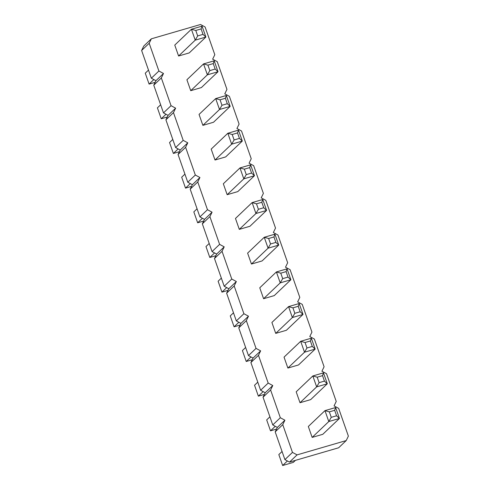 <?xml version="1.0" encoding="UTF-8"?>
<svg xmlns="http://www.w3.org/2000/svg" width="490" height="490" viewBox="0 0 490 490"><rect width="100%" height="100%" fill="white"/><g stroke="black" fill="none" stroke-linecap="round" stroke-linejoin="round"><path stroke-width="0.73" d="M151.355 38.82L200.502 24.5L205.096 26.981L214.81 54.721L212.648 59.174L217.242 61.654L226.956 89.394L224.788 93.847L229.381 96.328L239.096 124.062L236.927 128.515L241.527 131.001L251.235 158.736L249.073 163.188L253.667 165.669L263.381 193.409L261.213 197.862L265.807 200.343L275.521 228.083L273.353 232.536L277.953 235.016L287.667 262.756L285.499 267.209L290.092 269.69L299.807 297.424L297.638 301.877L302.232 304.364L311.946 332.098L309.784 336.55L314.378 339.031L324.092 366.771L321.924 371.224L326.518 373.705L336.232 401.445L334.064 405.898L338.663 408.378L348.378 436.118L346.21 440.565L297.062 454.885L292.469 452.405L282.755 424.665L284.917 420.218L280.323 417.731L270.609 389.997L272.777 385.544L268.183 383.064L258.469 355.324L260.637 350.871L256.037 348.39L246.323 320.65L248.491 316.197L243.898 313.716L234.183 285.976L236.352 281.523L231.758 279.043L222.043 251.309L224.212 246.856L219.612 244.369L209.898 216.635L212.066 212.182L207.472 209.702L197.758 181.962L199.926 177.509L195.326 175.028L185.618 147.288L187.78 142.835L183.186 140.354L173.472 112.614L175.641 108.168L171.047 105.681L161.333 77.947L163.501 73.494L158.901 71.007L149.187 43.273L151.355 38.82L143.791 46.023L141.622 50.476L151.337 78.216L155.936 80.697L153.768 85.15L163.482 112.884L168.076 115.371L165.908 119.823L175.622 147.557L180.216 150.044L178.054 154.491L187.768 182.231L192.362 184.712L190.194 189.165L199.908 216.905L204.502 219.385L202.333 223.838L212.048 251.578L216.647 254.059L214.479 258.512L224.193 286.246L228.787 288.733L226.619 293.185L236.333 320.919L240.927 323.4L238.765 327.853L248.473 355.593L253.073 358.074L250.905 362.526L260.619 390.267L265.213 392.747L263.044 397.2L272.759 424.94L277.352 427.421L275.19 431.874L284.904 459.608L289.498 462.095L338.645 447.774L346.21 440.565M202.872 125.354L213.524 122.249L230.165 106.397L219.514 109.503L202.872 125.354L199.05 114.433L215.692 98.582L220.065 99.819L221.976 105.276L219.514 109.503L215.692 98.582L226.337 95.483L225.388 98.263L220.065 99.819M215.012 160.022L225.663 156.923L242.305 141.071L231.654 144.176L215.012 160.022L211.19 149.107L227.832 133.256L232.205 134.487L234.116 139.95L231.654 144.176L227.832 133.256L238.483 130.15L237.528 132.937L232.205 134.487M239.298 229.369L249.949 226.264L266.591 210.418L255.939 213.518L239.298 229.369L235.476 218.448L252.117 202.597L256.49 203.834L258.401 209.291L255.939 213.518L252.117 202.597L262.763 199.497L261.813 202.284L256.49 203.834M227.158 194.695L223.33 183.775L239.971 167.929L244.351 169.16L246.262 174.624L243.8 178.85L227.158 194.695L237.803 191.596L254.445 175.745L250.623 164.824L239.971 167.929L243.8 178.85L254.445 175.745L251.584 173.068L249.673 167.611L244.351 169.16M275.723 333.384L271.901 322.463L288.543 306.618L292.916 307.849L298.239 306.299L299.188 303.512L288.543 306.618L292.365 317.538L275.723 333.384L286.374 330.285L303.016 314.433L299.188 303.512M263.583 298.716L259.761 287.795L276.397 271.944L280.776 273.175L282.687 278.639L280.225 282.865L263.583 298.716L274.235 295.611L290.87 279.759L287.048 268.839L276.397 271.944L280.225 282.865L290.87 279.759L288.01 277.089L286.099 271.625L280.776 273.175M251.444 264.043L247.615 253.122L264.257 237.27L268.63 238.507L273.959 236.952L274.908 234.171L264.257 237.27L268.079 248.191L251.444 264.043L262.089 260.937L278.73 245.092L274.908 234.171M178.587 56.007L174.765 45.086L191.406 29.241L195.78 30.472L197.691 35.929L195.228 40.156L178.587 56.007L189.238 52.908L205.88 37.056L202.052 26.135L191.406 29.241L195.228 40.156L205.88 37.056L203.019 34.38L201.102 28.922L195.78 30.472M190.732 90.681L186.904 79.76L203.546 63.908L207.919 65.145L209.836 70.603L207.374 74.829L190.732 90.681L201.378 87.575L218.019 71.73L214.197 60.809L203.546 63.908L207.374 74.829L218.019 71.73L215.159 69.053L213.248 63.59L207.919 65.145M312.148 437.405L322.8 434.299L339.441 418.454L328.79 421.553L312.148 437.405L308.326 426.484L324.968 410.632L329.341 411.87L331.252 417.327L328.79 421.553L324.968 410.632L335.619 407.533L334.67 410.314L329.341 411.87M287.869 368.057L284.041 357.137L300.682 341.291L305.056 342.522L306.973 347.986L304.511 352.212L287.869 368.057L298.514 364.958L315.156 349.107L311.334 338.186L300.682 341.291L304.511 352.212L315.156 349.107L312.295 346.43L310.384 340.973L305.056 342.522M300.009 402.731L296.187 391.81L312.828 375.959L317.202 377.196L319.113 382.653L316.65 386.88L300.009 402.731L310.66 399.626L327.302 383.78L323.474 372.859L312.828 375.959L316.65 386.88L327.302 383.78L324.435 381.104L322.524 375.646L317.202 377.196M149.187 43.273L141.622 50.476M158.901 71.007L151.337 78.216M163.501 73.494L155.936 80.697M161.333 77.947L153.768 85.15M171.047 105.681L163.482 112.884M175.641 108.168L168.076 115.371M173.472 112.614L165.908 119.823M183.186 140.354L175.622 147.557M187.78 142.835L180.216 150.044M185.618 147.288L178.054 154.491M195.326 175.028L187.768 182.231M199.926 177.509L192.362 184.712M197.758 181.962L190.194 189.165M207.472 209.702L199.908 216.905M212.066 212.182L204.502 219.385M209.898 216.635L202.333 223.838M219.612 244.369L212.048 251.578M224.212 246.856L216.647 254.059M222.043 251.309L214.479 258.512M231.758 279.043L224.193 286.246M236.352 281.523L228.787 288.733M234.183 285.976L226.619 293.185M243.898 313.716L236.333 320.919M248.491 316.197L240.927 323.4M246.323 320.65L238.765 327.853M256.037 348.39L248.473 355.593M260.637 350.871L253.073 358.074M258.469 355.324L250.905 362.526M268.183 383.064L260.619 390.267M272.777 385.544L265.213 392.747M270.609 389.997L263.044 397.2M280.323 417.731L272.759 424.94M284.917 420.218L277.352 427.421M282.755 424.665L275.19 431.874M292.469 452.405L284.904 459.608M297.062 454.885L289.498 462.095M221.976 105.276L227.299 103.727L230.165 106.397L226.337 95.483M234.116 139.95L239.445 138.401L242.305 141.071L238.483 130.15M258.401 209.291L263.724 207.742L266.591 210.418L262.763 199.497M298.239 306.299L300.156 311.756L303.016 314.433L292.365 317.538L294.827 313.312L292.916 307.849M273.959 236.952L275.87 242.415L278.73 245.092L268.079 248.191L270.541 243.965L268.63 238.507M331.252 417.327L336.581 415.777L339.441 418.454L335.619 407.533M178.133 148.917L173.374 153.45L169.546 142.529L172.78 139.448M179.42 151.686L173.374 153.45M190.273 183.585L185.514 188.123L181.692 177.202L184.926 174.121M191.559 186.359L185.514 188.123M214.559 252.932L209.8 257.464L205.971 246.543L209.212 243.463M215.845 255.707L209.8 257.464M202.419 218.258L197.654 222.791L193.832 211.876L197.066 208.795M203.699 221.033L197.654 222.791M245.637 347.484L242.403 350.564L246.225 361.485L250.984 356.947M252.27 359.721L246.225 361.485M238.844 322.279L234.085 326.812L230.257 315.891L233.491 312.81M240.125 325.048L234.085 326.812M221.351 278.136L218.117 281.217L221.939 292.138L226.699 287.606M227.985 290.38L221.939 292.138M153.848 79.57L149.089 84.102L145.267 73.182L148.501 70.101M155.134 82.345L149.089 84.102M165.994 114.244L161.228 118.776L157.406 107.855L160.64 104.774M167.274 117.018L161.228 118.776M287.41 460.968L282.65 465.5L278.828 454.579L282.062 451.498M295.439 460.361L293.302 462.395L282.65 465.5M263.13 391.62L258.365 396.153L254.543 385.238L257.777 382.157M264.41 394.395L258.365 396.153M275.27 426.294L270.511 430.826L266.683 419.906L269.917 416.825M276.556 429.069L270.511 430.826M227.299 103.727L225.388 98.263M239.445 138.401L237.528 132.937M263.724 207.742L261.813 202.284M250.623 164.824L249.673 167.611M251.584 173.068L246.262 174.624M300.156 311.756L294.827 313.312M287.048 268.839L286.099 271.625M288.01 277.089L282.687 278.639M275.87 242.415L270.541 243.965M202.052 26.135L201.102 28.922M203.019 34.38L197.691 35.929M214.197 60.809L213.248 63.59M215.159 69.053L209.836 70.603M336.581 415.777L334.67 410.314M311.334 338.186L310.384 340.973M312.295 346.43L306.973 347.986M323.474 372.859L322.524 375.646M324.435 381.104L319.113 382.653"/></g></svg>
